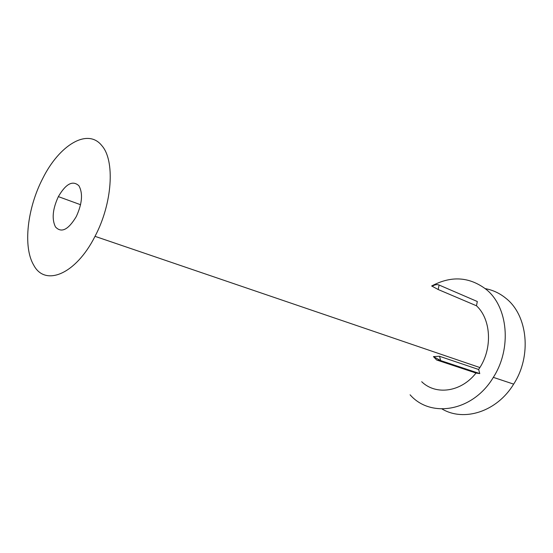 <?xml version="1.0" encoding="UTF-8"?>
<svg xmlns="http://www.w3.org/2000/svg" width="553" height="553" viewBox="0 0 553 553"><rect width="100%" height="100%" fill="white"/><g stroke="black" fill="none" stroke-linecap="round" stroke-linejoin="round"><path stroke-width="0.83" d="M485.237 288.631C492.854 290.014 499.76 293.256 505.954 298.344C527.673 315.3 532.027 355.856 513.654 384.135C496.857 411.819 463.919 422.036 442.047 408.971M431.623 286.019C451.103 275.56 469.262 276.666 486.094 289.33C507.944 306.549 512.113 348.183 493.331 377.36C472.898 411.653 430.621 418.4 410.091 394.801M78.92 185.78C83.081 193.322 82.21 203.58 76.293 216.555C68.309 229.841 61.369 233.297 55.466 226.924C51.657 219.147 52.618 209.048 58.362 196.619C65.911 183.707 72.761 180.091 78.92 185.78M33.705 265.108C22.791 246.921 27.304 208.052 42.781 178.377C59.212 145.239 87.602 127.598 101.807 145.612C115.135 160.405 112.487 203.407 95.012 236.338C75.754 274.613 44.938 286.848 33.705 265.108M476.479 305.781L477.315 301.516L439.089 285.03C437.153 284.235 434.838 284.643 432.156 286.247L438.183 289.516L476.479 305.781C490.85 319.005 492.751 347.512 479.886 367.551L478.628 369.494L439.372 356.243L433.434 356.609L436.663 359.996L476.009 373.04C461.057 392.243 435.799 395.492 421.697 381.722M476.009 373.04L479.769 373.593L478.628 369.494M438.183 289.516L439.089 285.03M479.769 373.593L440.651 360.584L439.538 356.298M436.829 360.051L440.651 360.584L433.434 356.609M95.012 236.338L479.886 367.551M58.362 196.619L80.565 204.721M493.331 377.36L513.654 384.135"/></g></svg>
